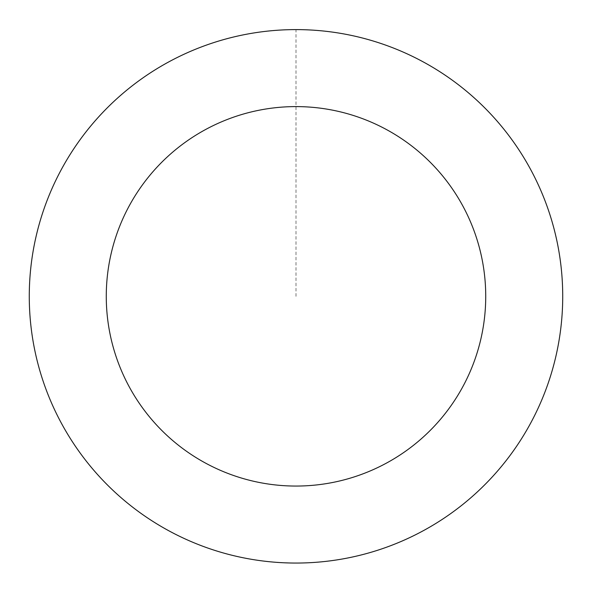 <?xml version="1.0" encoding="UTF-8"?>
<svg xmlns="http://www.w3.org/2000/svg" width="592" height="592" viewBox="0 0 592 592"><rect width="100%" height="100%" fill="white"/><g stroke="black" fill="none" stroke-linecap="round" stroke-linejoin="round"><path stroke-width="0.44" stroke-dasharray="2.96 2.22" d="M94.631 471.195A266.696 266.696 0 0 1 245.243 34.506A266.696 266.696 0 0 1 548.118 383.283A266.696 266.696 0 0 1 94.631 471.195A266.696 266.696 0 0 1 245.243 34.506A266.696 266.696 0 0 1 548.118 383.283A266.696 266.696 0 0 1 94.631 471.195M94.609 471.217A266.733 266.733 0 0 0 470.884 497.724A266.733 266.733 0 0 0 497.391 121.441A266.733 266.733 0 0 0 121.116 94.935A266.733 266.733 0 0 0 94.609 471.217M94.676 471.158A266.637 266.637 0 0 0 470.825 497.65A266.637 266.637 0 0 0 497.324 121.501A266.637 266.637 0 0 0 121.175 95.009A266.637 266.637 0 0 0 94.676 471.158M497.391 121.441A266.733 266.733 0 0 0 43.845 209.361A266.733 266.733 0 0 0 346.757 558.182A266.733 266.733 0 0 0 497.391 121.441M296 296.333L296 29.637"/><path stroke-width="0.89" d="M497.391 121.441A266.733 266.733 0 0 0 43.845 209.361A266.733 266.733 0 0 0 346.757 558.182A266.733 266.733 0 0 0 497.391 121.441M439.257 171.932A189.729 189.729 0 0 0 116.639 234.469A189.729 189.729 0 0 0 332.105 482.591A189.729 189.729 0 0 0 439.257 171.932"/></g></svg>
